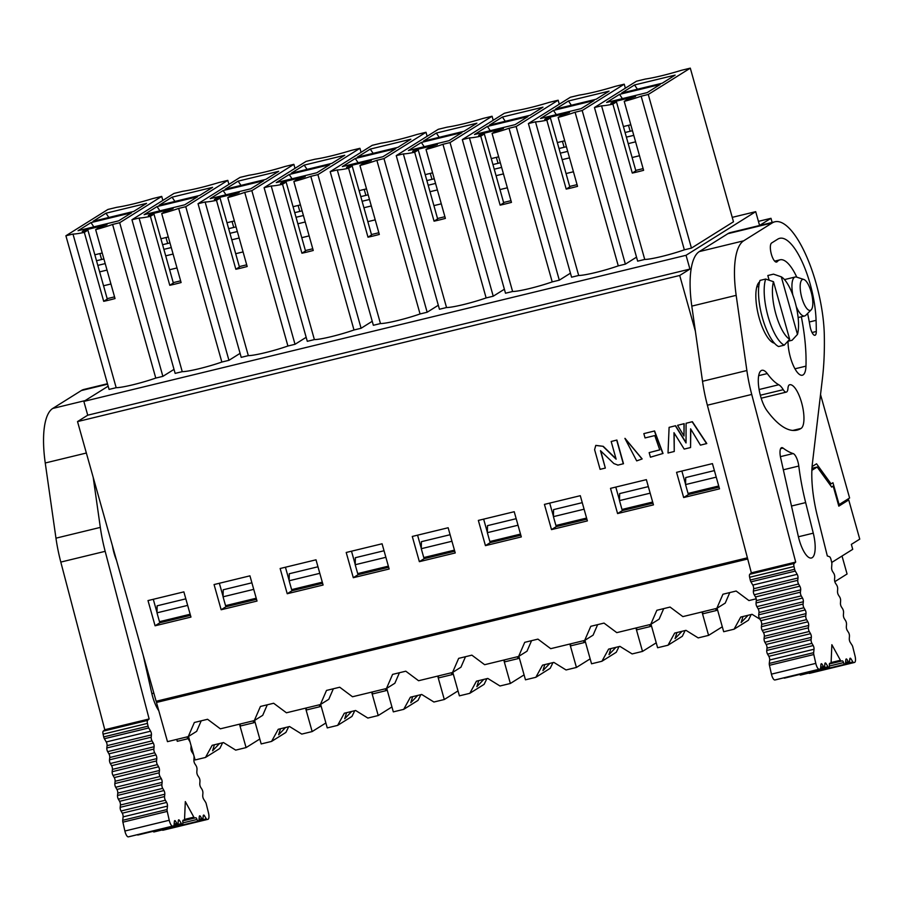 <?xml version="1.0" encoding="UTF-8"?>
<svg xmlns="http://www.w3.org/2000/svg" width="905" height="905" viewBox="0 0 905 905"><rect width="100%" height="100%" fill="white"/><g stroke="black" fill="none" stroke-linecap="round" stroke-linejoin="round"><path stroke-width="1.36" d="M594.461 107.525L637.652 261.16L644.745 259.441L601.565 105.806L594.461 107.525L636.498 81.201L645.469 79.029A35.996 3.699 -15.7 0 0 681.318 70.33L690.3 68.147L733.48 221.782L691.443 248.106L648.263 94.471L641.159 96.202L684.35 249.825L691.443 248.106M690.3 68.147L648.263 94.471M601.565 105.806A27.772 2.851 -15.7 0 0 612.9 104.132L616.475 101.892L610.818 103.261L612.923 101.948L635.57 96.45L627.81 99.143L624.224 101.383A27.772 2.851 -15.7 0 0 641.159 96.202M634.541 84.957L621.633 93.045L662.222 83.203L675.13 75.115L634.541 84.957L637.414 89.222M606.622 102.446L647.211 92.604L660.118 84.516L619.529 94.358L606.622 102.446M622.402 98.622L619.529 94.358M630.796 124.754L623.409 126.542M628.5 125.309L630.174 131.259M635.74 170.411L643.127 168.624M616.475 101.892L635.853 170.83L632.278 173.07A27.772 2.851 -15.7 0 0 643.602 170.321L624.224 101.383M612.9 104.132L632.278 173.07M613.126 102.695L612.923 101.948M644.745 259.441A27.772 2.851 -15.7 0 0 684.35 249.825M625.083 132.492L632.471 130.705M626.384 137.141L633.772 135.343M108.17 386.175L83.848 401.401L686.047 255.289L689.927 269.079L679.712 275.471L695.379 331.219L691.805 306.116A71.993 23.666 -103.6 0 1 699.293 251.59L727.903 233.671A78.158 25.702 -103.6 0 1 730.516 232.551L774.872 221.793A78.158 25.702 76.4 0 0 772.27 222.901L743.65 240.821A71.993 23.666 76.4 0 0 736.172 295.347L746.874 370.53A71.993 23.666 76.4 0 0 751.727 394.444L795.699 562.073L794.126 563.521A3.088 1.018 76.4 0 0 794.002 566.519L794.613 569.268A2.67 0.882 76.4 0 0 795.291 571.089L797.169 574.324A2.67 0.882 -103.6 0 1 798.006 578.001L797.746 580.32A2.67 0.882 76.4 0 0 798.572 584.008L799.839 586.191A2.67 0.882 -103.6 0 1 800.676 589.879L800.416 592.187A2.67 0.882 76.4 0 0 801.242 595.875L802.52 598.058A2.67 0.882 -103.6 0 1 803.346 601.746L803.086 604.065A2.67 0.882 76.4 0 0 803.912 607.753L805.19 609.936A2.67 0.882 -103.6 0 1 806.016 613.624L805.755 615.932A2.67 0.882 76.4 0 0 806.581 619.62L807.86 621.803A2.67 0.882 -103.6 0 1 808.685 625.491L808.425 627.81A2.67 0.882 76.4 0 0 809.262 631.486L810.529 633.681A2.67 0.882 -103.6 0 1 811.355 637.358L811.095 639.677A2.67 0.882 76.4 0 0 811.932 643.365L813.199 645.548A2.67 0.882 -103.6 0 1 814.025 649.236L813.652 652.663A2.67 0.882 76.4 0 0 813.799 654.53L815.79 663.376A6.165 2.025 76.4 0 0 819.263 669.202L820.179 669.021A2.67 0.882 76.4 0 0 820.19 669.021A2.67 0.882 76.4 0 0 820.609 668.139L820.926 664.609A2.67 0.882 -103.6 0 1 821.344 663.727A2.67 0.882 -103.6 0 1 822.147 664.372L823.426 666.476A2.67 0.882 76.4 0 0 824.24 667.121A2.67 0.882 76.4 0 0 824.647 666.238L824.862 663.851A2.67 0.882 -103.6 0 1 825.281 662.969A2.67 0.882 -103.6 0 1 826.084 663.614L827.985 666.725A2.67 0.882 76.4 0 0 828.776 667.37L829.025 667.324A2.67 0.882 76.4 0 0 829.037 667.324A2.67 0.882 76.4 0 0 829.41 665.288A2.67 0.882 -103.6 0 1 829.783 663.263A2.67 0.882 -103.6 0 1 829.795 663.263L830.688 663.105A2.67 0.882 76.4 0 0 830.7 663.105A2.67 0.882 76.4 0 0 831.129 662.064L831.865 644.711L840.417 660.277A2.67 0.882 76.4 0 0 841.288 661.069L842.284 660.876A2.67 0.882 -103.6 0 1 843.562 662.596A2.67 0.882 76.4 0 0 844.829 664.304L845.089 664.259A2.67 0.882 76.4 0 0 845.1 664.259A2.67 0.882 76.4 0 0 845.519 663.376L845.836 659.847A2.67 0.882 -103.6 0 1 846.243 658.964A2.67 0.882 -103.6 0 1 847.057 659.609L848.336 661.713A2.67 0.882 76.4 0 0 849.139 662.358A2.67 0.882 76.4 0 0 849.557 661.476L849.772 659.089A2.67 0.882 -103.6 0 1 850.191 658.207A2.67 0.882 -103.6 0 1 850.994 658.851L852.883 661.962A2.67 0.882 76.4 0 0 853.675 662.607L854.49 662.449A6.165 2.025 76.4 0 0 854.524 662.449A6.165 2.025 76.4 0 0 855.01 655.854L852.804 647.03A2.67 0.882 76.4 0 0 852.103 645.265L850.202 642.29A2.67 0.882 -103.6 0 1 849.286 638.613L849.456 636.158A2.67 0.882 76.4 0 0 848.539 632.482L847.261 630.468A2.67 0.882 -103.6 0 1 846.345 626.803L846.514 624.337A2.67 0.882 76.4 0 0 845.598 620.672L844.308 618.647A2.67 0.882 -103.6 0 1 843.403 614.981L843.562 612.515A2.67 0.882 76.4 0 0 842.657 608.85L841.367 606.825A2.67 0.882 -103.6 0 1 840.451 603.16L840.621 600.694A2.67 0.882 76.4 0 0 839.704 597.029L838.426 595.015A2.67 0.882 -103.6 0 1 837.51 591.338L837.679 588.884A2.67 0.882 76.4 0 0 836.763 585.207L835.473 583.193A2.67 0.882 -103.6 0 1 834.557 579.528L834.727 577.062A2.67 0.882 76.4 0 0 833.81 573.397L832.532 571.372A2.67 0.882 -103.6 0 1 831.616 567.707L831.865 564.064A2.67 0.882 76.4 0 0 831.65 562.152L830.971 559.414A3.088 1.018 76.4 0 0 829.5 556.733L827.317 555.953L817.362 515.997A67.875 22.32 -103.6 0 1 812.385 463.586L822.498 377.905A215.967 71.009 76.4 0 0 824.308 335.122A78.158 25.702 76.4 0 0 806.683 256.703A78.158 25.702 76.4 0 0 774.872 221.793M758.424 221.363L770.981 218.309L759.578 225.458L755.698 211.668L686.047 255.289M755.698 211.668L732.236 217.358M446.538 307.53L403.347 153.895L396.243 155.626L439.434 309.25L446.538 307.53A27.772 2.851 -15.7 0 0 486.132 297.926L493.236 296.207L504.379 289.227M512.603 291.501L469.423 137.865L462.319 139.596L505.499 293.22L512.603 291.501A27.772 2.851 -15.7 0 0 552.208 281.896L559.301 280.165L570.444 273.186M578.68 275.471L535.489 121.836L528.396 123.566L571.575 277.19L578.68 275.471A27.772 2.851 -15.7 0 0 618.273 265.866L625.378 264.136L636.52 257.156M438.303 305.257L427.16 312.236L420.056 313.956A27.772 2.851 164.3 0 1 380.462 323.56L373.358 325.291L330.178 171.656L372.204 145.332L381.186 143.148A35.996 3.699 -15.7 0 0 417.035 134.449L426.006 132.277L427.137 136.282M372.238 321.286L361.095 328.266L353.991 329.986A27.772 2.851 164.3 0 1 314.386 339.59L307.293 341.321L264.102 187.686L306.139 161.362L315.11 159.178A35.996 3.699 -15.7 0 0 350.959 150.49L359.941 148.307L361.061 152.311M306.161 337.316L295.019 344.296L287.914 346.015A27.772 2.851 164.3 0 1 248.321 355.631L241.216 357.351L198.037 203.716L240.063 177.391L249.045 175.219A35.996 3.699 -15.7 0 0 284.894 166.52L293.865 164.337L294.996 168.341M240.097 353.346L228.942 360.326L221.849 362.045A27.772 2.851 164.3 0 1 182.244 371.661L175.14 373.38L131.96 219.745L173.998 193.421L182.968 191.249A35.996 3.699 -15.7 0 0 218.818 182.55L227.8 180.367L228.92 184.371M174.02 369.376L162.877 376.356L155.773 378.075A27.772 2.851 164.3 0 1 116.179 387.691L109.075 389.41L65.895 235.775L107.921 209.451L116.903 207.279A35.996 3.699 -15.7 0 0 152.753 198.58L161.724 196.396L162.843 200.401M528.396 123.566L570.422 97.231L579.404 95.059A35.996 3.699 -15.7 0 0 615.253 86.36L624.224 84.188L625.355 88.181M624.224 84.188L582.187 110.512L625.378 264.136M582.187 110.512L575.094 112.231L618.273 265.866M535.489 121.836A27.772 2.851 -15.7 0 0 546.824 120.161L550.41 117.922L544.742 119.29L546.846 117.978L569.505 112.48L561.734 115.173L558.159 117.412A27.772 2.851 -15.7 0 0 575.094 112.231M609.065 91.145L568.476 100.987L555.568 109.075L596.146 99.233L609.065 91.145M553.464 110.399L540.557 118.476L581.134 108.634L594.053 100.546L553.464 110.399L556.337 114.652M568.476 100.987L571.349 105.252M564.72 140.784L557.333 142.571M562.424 141.338L564.098 147.289M569.675 186.441L577.051 184.654M550.41 117.922L569.788 186.86L566.202 189.1A27.772 2.851 -15.7 0 0 577.537 186.351L558.159 117.412M546.824 120.161L566.202 189.1M547.061 118.736L546.846 117.978M462.319 139.596L504.357 113.272L513.327 111.089A35.996 3.699 -15.7 0 0 549.177 102.389L558.147 100.217L559.279 104.222M558.147 100.217L516.122 126.542L559.301 280.165M516.122 126.542L509.017 128.261L552.208 281.896M509.017 128.261A27.772 2.851 164.3 0 1 492.082 133.442L511.461 202.381A27.772 2.851 164.3 0 1 500.137 205.13L480.759 136.191A27.772 2.851 164.3 0 1 469.423 137.865M480.759 136.191L484.333 133.951L478.677 135.32L480.77 134.008L503.429 128.51L495.669 131.202L492.082 133.442M502.399 117.028L489.492 125.105L530.081 115.263L542.989 107.175L502.399 117.028L505.273 121.281M474.48 134.506L515.069 124.664L527.977 116.575L487.388 126.429L474.48 134.506M490.261 130.682L487.388 126.429M498.655 156.814L491.268 158.601M496.359 157.368L498.033 163.319M503.599 202.482L510.986 200.684M484.333 133.951L503.712 202.89L500.137 205.13M480.985 134.766L480.77 134.008M396.243 155.626L438.28 129.302L447.251 127.119A35.996 3.699 -15.7 0 0 483.1 118.419L492.082 116.247L493.202 120.252M492.082 116.247L450.045 142.571L493.236 296.207M450.045 142.571L442.952 144.291L486.132 297.926M442.952 144.291A27.772 2.851 164.3 0 1 426.017 149.472L445.384 218.41A27.772 2.851 164.3 0 1 434.061 221.159L414.682 152.221A27.772 2.851 164.3 0 1 403.347 153.895M414.682 152.221L418.268 149.981L412.601 151.361L414.705 150.038L437.353 144.54L429.592 147.232L426.017 149.472M436.334 133.058L423.416 141.135L464.005 131.293L476.912 123.204L436.334 133.058L439.197 137.311M408.404 150.547L448.993 140.694L461.901 132.605L421.323 142.458L408.404 150.547M424.196 146.712L421.323 142.458M432.579 172.844L425.192 174.631M430.282 173.398L431.957 179.348M437.522 218.512L444.909 216.714M418.268 149.981L437.647 218.92L434.061 221.159M414.92 150.796L414.705 150.038M559.007 148.522L566.394 146.734M560.319 153.171L567.707 151.373M492.942 164.552L500.329 162.764M494.243 169.201L501.63 167.402M426.866 180.581L434.253 178.794M428.178 185.231L435.554 183.432M747.394 557.819L156.135 701.273L77.525 421.583L87.728 415.191L83.848 401.401M87.728 415.191L689.927 269.079M426.006 132.277L383.98 158.601L427.16 312.236M383.98 158.601L376.876 160.321L420.056 313.956M376.876 160.321A27.772 2.851 164.3 0 1 359.941 165.502L379.319 234.44A27.772 2.851 164.3 0 1 367.996 237.189L348.617 168.251A27.772 2.851 164.3 0 1 337.282 169.936L380.462 323.56M337.282 169.936L330.178 171.656M359.941 148.307L317.904 174.631L361.095 328.266M317.904 174.631L310.8 176.351L353.991 329.986M310.8 176.351A27.772 2.851 164.3 0 1 293.865 181.543L313.243 250.47A27.772 2.851 164.3 0 1 301.919 253.219L282.541 184.292A27.772 2.851 164.3 0 1 271.206 185.966L314.386 339.59M271.206 185.966L264.102 187.686M293.865 164.337L251.839 190.661L295.019 344.296M251.839 190.661L244.735 192.392L287.914 346.015M244.735 192.392A27.772 2.851 164.3 0 1 227.8 197.573L247.178 266.511A27.772 2.851 164.3 0 1 235.843 269.26L216.476 200.322A27.772 2.851 164.3 0 1 205.13 201.996L248.321 355.631M205.13 201.996L198.037 203.716M182.244 371.661L139.065 218.026L131.96 219.745M227.8 180.367L185.763 206.691L228.942 360.326M185.763 206.691L178.658 208.422L221.849 362.045M178.658 208.422A27.772 2.851 164.3 0 1 161.724 213.603L181.102 282.541A27.772 2.851 164.3 0 1 169.778 285.29L150.4 216.352A27.772 2.851 164.3 0 1 139.065 218.026M116.179 387.691L72.988 234.056L65.895 235.775M161.724 196.396L119.686 222.721L162.877 376.356M119.686 222.721L112.593 224.451L155.773 378.075M112.593 224.451A27.772 2.851 164.3 0 1 95.659 229.632L115.037 298.571A27.772 2.851 164.3 0 1 103.702 301.32L84.323 232.381A27.772 2.851 164.3 0 1 72.988 234.056M77.525 421.583L679.712 275.471M642.154 458.926L625.004 438.348M684.157 423.664L677.574 425.327L684.157 423.664L683.999 436.006L677.574 425.327M675.571 425.735L669.1 427.364L675.571 425.735L686.035 442.568M692.359 421.696L686.092 423.269L692.359 421.696L706.794 443.529L700.436 445.147L690.606 428.834L690.56 447.545L690.787 429.14M690.56 447.545L684.191 449.084L673.987 432.692L674.248 451.493L674.18 432.997M654.587 430.961L643.84 433.619L654.587 430.961L663.014 453.462L650.435 457.206L649.157 452.624L659.836 449.819M616.882 440.045L611.18 441.493L616.882 440.045L623.488 463.711L617.798 465.147M617.764 465.023L613.884 463.575L600.467 450.679L605.332 468.077L600.762 450.95M616.022 458.778L603.239 446.323L595.852 445.396M478.349 520.42L485.442 545.636L521.303 536.925L514.221 511.721L478.349 520.42M610.502 488.361L617.583 513.565L653.455 504.866L646.362 479.65L610.502 488.361M676.567 472.331L683.66 497.535L719.52 488.836L712.439 463.62L676.567 472.331M544.425 504.39L551.507 529.606L587.379 520.895L580.297 495.691L544.425 504.39M419.366 561.666L412.284 536.45L448.145 527.751L455.238 552.955L419.366 561.666L424.173 558.657L423.857 557.548M353.301 577.695L346.208 552.48L382.08 543.781L389.161 568.996L353.301 577.695L358.097 574.686L357.792 573.578M155.083 625.785L148.001 600.581L183.862 591.87L190.955 617.086L155.083 625.785L159.891 622.776L159.574 621.667M287.224 593.725L280.143 568.51L316.003 559.81L323.096 585.026L287.224 593.725L292.032 590.716L291.715 589.608M221.159 609.755L214.066 584.551L249.938 575.84L257.02 601.056L221.159 609.755L225.956 606.746L225.65 605.637M683.66 497.535L688.456 494.526L688.151 493.417M685.571 484.254L681.861 471.041M719.034 487.105L688.456 494.526M718.728 485.996L688.049 493.44L685.56 484.582L685.707 477.557L714.396 470.589M617.583 513.565L622.391 510.556L622.074 509.447M619.495 500.284L615.785 487.071M652.969 503.146L622.391 510.556M652.652 502.037L621.984 509.47L619.495 500.612L619.631 493.587L648.319 486.619M551.507 529.606L556.315 526.597L555.998 525.488M553.43 516.314L549.708 503.101M586.893 519.176L556.315 526.597M586.587 518.067L555.908 525.5L553.419 516.642L553.566 509.617L582.254 502.66M485.442 545.636L490.239 542.627L489.933 541.518M487.354 532.344L483.643 519.142M520.827 535.206L490.239 542.627M520.511 534.097L489.843 541.541L487.354 532.672L487.49 525.647L516.178 518.689M685.56 484.582L716.24 477.139M619.495 500.612L650.163 493.168M553.419 516.642L584.087 509.198M487.354 532.672L518.022 525.228M616.701 440.158L623.307 463.824M605.332 468.077L600.094 469.333L594.596 449.649L595.762 445.452L603.239 446.323M603.058 446.437L616.124 459.174L611.18 441.493M649.157 452.624L659.745 449.876L654.801 435.577L645.05 437.93L643.84 433.619M654.406 431.074L662.833 453.575M675.39 425.848L686.035 442.964L686.092 423.269M692.178 421.809L706.613 443.642M674.248 451.493L668.014 453.009L669.1 427.364M683.976 423.778L683.999 436.006M636.69 460.883L624.914 438.405L642.064 458.982L636.69 460.883M708.672 567.209A10.283 3.382 -103.6 0 1 708.208 567.661L740.301 559.878A10.283 3.382 76.4 0 0 740.765 559.426M740.301 559.878L741.184 559.324M729.781 592.583L725.222 603.103L716.805 608.364L682.856 616.61L670.073 607.063L656.86 610.275L650.74 624.393L659.145 619.133L663.704 608.613M715.697 608.635L716.228 610.547L717.507 609.744M831.356 486.619L833.211 486.166L838.822 506.144L848.732 499.933L859.75 539.131L851.345 544.391L852.725 549.324L831.729 562.469M811.864 470.329L817.158 467.014L811.966 468.27M756.161 598.816L748.933 600.569L736.15 591.033L722.937 594.234L716.805 608.364M833.211 486.166L831.706 487.105L817.158 467.014M702.484 611.848L703.015 613.748L716.228 610.547M751.195 614.529L748.39 620.23L734.068 629.201L740.742 617.063L752.066 614.314L759.951 619.19M734.068 629.201L723.683 631.713L717.077 608.205M748.062 615.287L741.138 622.55L742.994 616.509M701.997 611.961L708.581 635.378L722.303 626.792M685.119 630.559L682.325 636.26L667.992 645.231L674.666 633.093L685.99 630.344L698.196 637.901L708.581 635.378M667.992 645.231L657.618 647.742L651 624.235M681.997 631.317L675.073 638.579L676.917 632.538M642.607 583.239A10.283 3.382 -103.6 0 1 642.143 583.691L674.236 575.908A10.283 3.382 76.4 0 0 674.689 575.456M674.236 575.908L675.119 575.354M649.62 624.665L650.163 626.577L651.442 625.774M650.74 624.393L616.791 632.64L604.008 623.092L590.795 626.305L584.664 640.435L593.08 635.163L597.639 624.642M636.407 627.878L636.95 629.778L650.163 626.577M635.932 627.991L642.516 651.408L656.227 642.822M619.043 646.589L616.248 652.29L601.927 661.261L608.601 649.123L619.925 646.374L632.131 653.93L642.516 651.408M601.927 661.261L591.542 663.784L584.935 640.265M615.92 647.347L608.997 654.609L610.852 648.58M576.53 599.268A10.283 3.382 -103.6 0 1 576.066 599.721L608.16 591.938A10.283 3.382 76.4 0 0 608.624 591.485M608.16 591.938L609.042 591.384M583.555 640.695L584.087 642.607L585.365 641.803M584.664 640.435L550.715 648.67L537.932 639.122L524.719 642.335L518.599 656.464L527.004 651.193L531.563 640.672M570.342 643.908L570.874 645.808L584.087 642.607M569.856 644.021L576.44 667.449L590.162 658.851M552.978 662.618L550.183 668.32L535.851 677.291L542.525 665.152L553.849 662.403L566.055 669.96L576.44 667.449M535.851 677.291L525.466 679.813L518.859 656.295M549.855 663.376L542.932 670.639L544.776 664.609M510.454 615.309A10.283 3.382 -103.6 0 1 510.001 615.751L542.084 607.968A10.283 3.382 76.4 0 0 542.548 607.515M542.084 607.968L542.977 607.413M517.479 656.736L518.022 658.636L519.289 657.833M518.599 656.464L484.639 664.7L471.867 655.152L458.654 658.365L452.523 672.494L460.928 667.223L465.498 656.702M504.266 659.937L504.798 661.838L518.022 658.636M812.079 466.595L816.548 463.801L831.084 483.881L829.625 484.243M838.426 504.741L839.093 504.583L832.951 482.716L831.084 483.881M834.829 581.666L847.069 573.996L842.023 556.021M839.093 504.583L849.603 497.999L820.53 394.58M772.146 222.449L770.981 218.309M348.617 168.251L352.192 166.011L346.536 167.391L348.629 166.068L371.288 160.57L363.516 163.262L359.941 165.502M357.351 157.176L370.258 149.087L410.847 139.234L397.94 147.323L357.351 157.176M382.928 156.723L342.339 166.577L355.246 158.488L395.836 148.635L382.928 156.723M352.192 166.011L371.57 234.949L367.996 237.189M378.844 232.743L371.457 234.542M282.541 184.292L286.127 182.041L280.459 183.421L282.564 182.097L305.211 176.611L297.451 179.292L293.865 181.543M291.274 173.206L304.193 165.117L344.771 155.264L331.864 163.353L291.274 173.206M316.852 172.753L276.263 182.606L289.181 174.518L329.759 164.676L316.852 172.753M286.127 182.041L305.505 250.979L301.919 253.219M312.768 248.785L305.381 250.572M216.476 200.322L220.051 198.071L214.383 199.451L216.487 198.138L239.146 192.641L231.375 195.322L227.8 197.573M225.209 189.236L238.117 181.147L278.706 171.305L265.799 179.382L225.209 189.236M250.787 188.783L210.198 198.636L223.105 190.548L263.694 180.706L250.787 188.783M220.051 198.071L239.429 267.009L235.843 269.26M246.703 264.814L239.316 266.602M150.4 216.352L153.974 214.112L148.318 215.481L150.422 214.168L173.07 208.67L165.31 211.363L161.724 213.603M159.133 205.265L172.041 197.177L212.63 187.335L199.722 195.412L159.133 205.265M184.711 204.824L144.121 214.666L157.029 206.578L197.618 196.736L184.711 204.824M153.974 214.112L173.353 283.039L169.778 285.29M180.627 280.844L173.24 282.632M84.323 232.381L87.909 230.142L82.242 231.51L84.346 230.198L107.005 224.7L99.233 227.393L95.659 229.632M93.068 221.295L105.976 213.207L146.565 203.365L133.646 211.453L93.068 221.295M118.634 220.854L78.056 230.696L90.964 222.607L131.553 212.766L118.634 220.854M87.909 230.142L107.288 299.08L103.702 301.32M114.55 296.874L107.175 298.661M421.289 548.373L417.567 535.172M454.751 551.236L424.173 558.657M355.213 564.403L351.502 551.202M388.675 567.265L358.097 574.686M156.995 612.504L153.284 599.291M190.469 615.355L159.891 622.776M289.136 580.444L285.426 567.231M322.61 583.295L292.032 590.716M223.071 596.474L219.361 583.261M256.534 599.325L225.956 606.746M222.619 742.779L219.825 748.48L205.492 757.451L195.118 759.962L188.5 736.455M205.492 757.451L212.166 745.313L223.49 742.564L235.696 750.121L246.081 747.598L239.497 724.181M246.081 747.598L259.803 739.012M288.684 726.738L285.889 732.439L271.568 741.421L261.183 743.933L254.577 720.425M271.568 741.421L278.242 729.283L289.566 726.534L301.772 734.091L312.157 731.568L305.573 708.151M312.157 731.568L325.868 722.982M354.76 710.708L351.966 716.409L337.644 725.38L327.259 727.903L320.642 704.384M337.644 725.38L344.307 713.242L355.631 710.493L367.849 718.061L378.222 715.538L371.638 692.121M378.222 715.538L391.944 706.941M420.836 694.678L418.031 700.38L403.709 709.35L393.324 711.873L386.718 688.354M403.709 709.35L410.384 697.212L421.707 694.463L433.914 702.02L444.298 699.508L437.715 676.08M444.298 699.508L458.009 690.911M486.901 678.648L484.107 684.35L469.786 693.321L459.401 695.843L452.794 672.325M469.786 693.321L476.449 681.182L487.784 678.433L499.99 685.99L510.363 683.479L503.791 660.05M510.363 683.479L524.086 674.881M444.389 631.339A10.283 3.382 -103.6 0 1 443.925 631.792L476.019 623.998A10.283 3.382 76.4 0 0 476.483 623.545M476.019 623.998L476.901 623.443M378.313 647.369A10.283 3.382 -103.6 0 1 377.849 647.822L409.942 640.027A10.283 3.382 76.4 0 0 410.406 639.575M409.942 640.027L410.836 639.473M399.422 672.732L394.863 683.252L386.458 688.524L352.498 696.76L339.726 687.223L326.501 690.425L320.381 704.554L286.433 712.789L273.649 703.253L260.436 706.454L254.305 720.584L220.356 728.819L207.573 719.283L194.36 722.484L188.24 736.613L196.645 731.353L201.204 720.833M180.106 695.459A10.283 3.382 -103.6 0 1 179.643 695.911L211.736 688.128A10.283 3.382 76.4 0 0 212.189 687.676M211.736 688.128L212.618 687.574M246.171 679.429A10.283 3.382 -103.6 0 1 245.708 679.881L277.801 672.098A10.283 3.382 76.4 0 0 278.265 671.646M277.801 672.098L278.683 671.544M267.28 704.791L262.722 715.323L254.305 720.584M312.248 663.399A10.283 3.382 -103.6 0 1 311.784 663.851L343.877 656.068A10.283 3.382 76.4 0 0 344.341 655.616M343.877 656.068L344.76 655.514M333.357 688.762L328.786 699.293L320.381 704.554M348.844 166.825L348.629 166.068M359.127 190.661L366.514 188.874M373.132 153.341L370.258 149.087M358.12 162.742L355.246 158.488M282.779 182.855L282.564 182.097M293.05 206.702L300.437 204.903M307.055 169.371L304.193 165.117M292.044 178.771L289.181 174.518M216.702 198.885L216.487 198.138M226.985 222.732L234.361 220.933M240.99 185.401L238.117 181.147M225.978 194.801L223.105 190.548M150.626 214.915L150.422 214.168M160.909 238.762L168.296 236.963M174.914 201.43L172.041 197.177M159.902 210.842L157.029 206.578M84.561 230.956L84.346 230.198M94.833 254.791L102.22 253.004M108.849 217.472L105.976 213.207M93.837 226.872L90.964 222.607M454.434 550.127L423.766 557.571L421.278 548.702L421.413 541.676L450.113 534.719M388.369 566.157L357.701 573.6L355.201 564.731L355.348 557.706L384.037 550.749M190.152 614.246L159.484 621.69L156.995 612.832L157.131 605.807L185.819 598.839M322.293 582.187L291.625 589.63L289.136 580.761L289.272 573.736L317.96 566.779M256.228 598.216L225.549 605.66L223.06 596.802L223.207 589.777L251.895 582.809M219.496 743.537L212.573 750.799L214.417 744.758M285.561 727.496L278.638 734.769L280.493 728.729M351.638 711.466L344.715 718.74L346.57 712.699M417.703 695.436L410.791 702.71L412.635 696.669M483.779 679.406L476.856 686.669L478.711 680.639M159.755 700.391L156.463 702.461L747.711 558.996M452.523 672.494L418.574 680.73L405.791 671.193L392.578 674.395L386.458 688.524M451.414 672.766L451.946 674.666L453.224 673.863M451.946 674.666L438.733 677.879L438.201 675.967M385.338 688.796L385.869 690.696L387.148 689.904M253.196 720.855L253.728 722.767L240.515 725.968L239.983 724.068M188.24 736.613L167.482 741.648L156.463 702.461M187.12 736.885L187.663 738.797L188.941 737.994M319.273 704.825L319.804 706.726L306.591 709.939L306.048 708.027M253.728 722.767L255.006 721.964M385.869 690.696L372.656 693.909L372.125 691.997M319.804 706.726L321.083 705.934M187.663 738.797L177.278 741.308L176.747 739.408M848.732 499.933L845.112 500.816M365.88 195.378L364.217 189.428M299.815 211.408L298.141 205.458M233.739 227.449L232.065 221.499M167.674 243.479L166 237.529M101.598 259.509L99.923 253.558M421.278 548.702L451.946 541.258M355.201 564.731L385.881 557.299M156.995 612.832L187.663 605.388M289.136 580.761L319.804 573.329M223.06 596.802L253.728 589.359M360.801 196.611L368.177 194.824M362.102 201.261L369.489 199.473M294.725 212.652L302.112 210.854M296.026 217.291L303.413 215.503M228.648 228.682L236.035 226.884M229.961 233.32L237.348 231.533M162.583 244.712L169.97 242.913M163.884 249.35L171.271 247.563M96.507 260.742L103.894 258.954M97.819 265.391L105.206 263.593M93.192 477.331L100.319 527.4A71.993 23.666 76.4 0 0 105.172 551.326L149.144 718.955L147.572 720.403A3.088 1.018 76.4 0 0 147.447 723.4L148.058 726.138A2.67 0.882 76.4 0 0 148.737 727.959L150.615 731.195A2.67 0.882 -103.6 0 1 151.44 734.883L151.192 737.202A2.67 0.882 76.4 0 0 152.017 740.878L153.284 743.073A2.67 0.882 -103.6 0 1 154.11 746.749L153.861 749.068A2.67 0.882 76.4 0 0 154.687 752.756L155.954 754.94A2.67 0.882 -103.6 0 1 156.791 758.628L156.531 760.935A2.67 0.882 76.4 0 0 157.357 764.623L158.624 766.807A2.67 0.882 -103.6 0 1 159.461 770.494L159.201 772.813A2.67 0.882 76.4 0 0 160.027 776.501L161.305 778.685A2.67 0.882 -103.6 0 1 162.131 782.373L161.871 784.68A2.67 0.882 76.4 0 0 162.696 788.368L163.975 790.551A2.67 0.882 -103.6 0 1 164.801 794.239L164.54 796.558A2.67 0.882 76.4 0 0 165.366 800.235L166.644 802.43A2.67 0.882 -103.6 0 1 167.47 806.106L167.086 809.534A2.67 0.882 76.4 0 0 167.244 811.4L169.235 820.258A6.165 2.025 76.4 0 0 172.708 826.084L173.624 825.903A2.67 0.882 76.4 0 0 173.636 825.892L129.279 836.661A2.67 0.882 -103.6 0 1 129.279 836.661A2.67 0.882 -103.6 0 1 129.257 836.661L128.352 836.854A6.165 2.025 -103.6 0 1 124.879 831.016L122.888 822.17A2.67 0.882 -103.6 0 1 122.729 820.303L123.114 816.876A2.67 0.882 76.4 0 0 122.277 813.188L121.01 811.004A2.67 0.882 -103.6 0 1 120.184 807.317L120.433 805.009A2.67 0.882 76.4 0 0 119.607 801.321L118.34 799.138A2.67 0.882 -103.6 0 1 117.514 795.45L117.763 793.131A2.67 0.882 76.4 0 0 116.937 789.443L115.67 787.26A2.67 0.882 -103.6 0 1 114.833 783.572L115.093 781.264A2.67 0.882 76.4 0 0 114.268 777.576L113.001 775.393A2.67 0.882 -103.6 0 1 112.163 771.705L112.424 769.386A2.67 0.882 76.4 0 0 111.598 765.709L110.32 763.515A2.67 0.882 -103.6 0 1 109.494 759.838L109.754 757.519A2.67 0.882 76.4 0 0 108.928 753.831L107.65 751.648A2.67 0.882 -103.6 0 1 106.824 747.96L107.084 745.641A2.67 0.882 76.4 0 0 106.258 741.964L104.369 738.729A2.67 0.882 -103.6 0 1 103.702 736.908L103.08 734.159A3.088 1.018 -103.6 0 1 103.204 731.161L104.788 729.713L60.805 562.084A71.993 23.666 -103.6 0 1 55.963 538.17L45.25 462.987A71.993 23.666 -103.6 0 1 52.728 408.46L81.348 390.541A78.158 25.702 -103.6 0 1 83.961 389.433L107.48 383.731M775.845 679.779A2.67 0.882 -103.6 0 1 775.834 679.779L774.906 679.972A6.165 2.025 -103.6 0 1 771.433 674.146L769.442 665.288A2.67 0.882 -103.6 0 1 769.284 663.422L769.669 659.994A2.67 0.882 76.4 0 0 768.843 656.317L767.564 654.123A2.67 0.882 -103.6 0 1 766.739 650.446L766.999 648.127A2.67 0.882 76.4 0 0 766.162 644.439L764.895 642.256A2.67 0.882 -103.6 0 1 764.069 638.568L764.329 636.26A2.67 0.882 76.4 0 0 763.492 632.572L762.225 630.389A2.67 0.882 -103.6 0 1 761.399 626.701L761.648 624.382A2.67 0.882 76.4 0 0 760.822 620.694L759.555 618.511A2.67 0.882 -103.6 0 1 758.718 614.823L758.978 612.515A2.67 0.882 76.4 0 0 758.152 608.827L756.885 606.644A2.67 0.882 -103.6 0 1 756.048 602.956L756.308 600.637A2.67 0.882 76.4 0 0 755.483 596.949L754.216 594.766A2.67 0.882 -103.6 0 1 753.379 591.089L753.639 588.77A2.67 0.882 76.4 0 0 752.813 585.083L750.924 581.847A2.67 0.882 -103.6 0 1 750.256 580.026L749.634 577.277A3.088 1.018 -103.6 0 1 749.77 574.29L751.342 572.842L707.371 405.214A71.993 23.666 -103.6 0 1 702.518 381.288L695.379 331.219M163.635 830.077A6.165 2.025 -103.6 0 1 163.601 830.089A6.165 2.025 -103.6 0 1 163.567 830.1L162.753 830.247A2.67 0.882 -103.6 0 1 162.21 829.953M173.636 825.892A2.67 0.882 76.4 0 0 174.054 825.021L174.371 821.48A2.67 0.882 -103.6 0 1 174.789 820.609A2.67 0.882 -103.6 0 1 175.593 821.254L176.871 823.358A2.67 0.882 76.4 0 0 177.674 823.991A2.67 0.882 76.4 0 0 178.093 823.12L178.308 820.722A2.67 0.882 -103.6 0 1 178.726 819.851A2.67 0.882 -103.6 0 1 179.529 820.496L181.419 823.607A2.67 0.882 76.4 0 0 182.21 824.251L182.471 824.206A2.67 0.882 76.4 0 0 182.482 824.195A2.67 0.882 76.4 0 0 182.855 822.17A2.67 0.882 -103.6 0 1 183.217 820.134A2.67 0.882 -103.6 0 1 183.24 820.134L184.134 819.987A2.67 0.882 76.4 0 0 184.145 819.987A2.67 0.882 76.4 0 0 184.575 818.935L185.31 801.581L193.851 817.158A2.67 0.882 76.4 0 0 194.733 817.95L195.729 817.758A2.67 0.882 -103.6 0 1 197.007 819.466A2.67 0.882 76.4 0 0 198.274 821.186L154.178 831.899A2.67 0.882 -103.6 0 1 154.178 831.899A2.67 0.882 -103.6 0 1 154.167 831.899L153.918 831.944A2.67 0.882 -103.6 0 1 153.137 831.322M182.482 824.195L138.114 834.964A2.67 0.882 -103.6 0 1 138.114 834.964A2.67 0.882 -103.6 0 1 138.103 834.964L137.854 835.01A2.67 0.882 -103.6 0 1 137.311 834.715M154.167 831.899L198.523 821.14A2.67 0.882 76.4 0 0 198.546 821.129A2.67 0.882 76.4 0 0 198.953 820.258L199.27 816.717A2.67 0.882 -103.6 0 1 199.688 815.846A2.67 0.882 -103.6 0 1 200.491 816.491L201.781 818.595A2.67 0.882 76.4 0 0 202.584 819.229A2.67 0.882 76.4 0 0 203.003 818.358L203.206 815.971A2.67 0.882 -103.6 0 1 203.625 815.088A2.67 0.882 -103.6 0 1 204.44 815.733L206.329 818.844A2.67 0.882 76.4 0 0 207.121 819.489L207.935 819.33A6.165 2.025 76.4 0 0 207.958 819.319A6.165 2.025 76.4 0 0 208.455 812.735L206.25 803.9A2.67 0.882 76.4 0 0 205.548 802.147L203.648 799.16A2.67 0.882 -103.6 0 1 202.731 795.495L202.901 793.029A2.67 0.882 76.4 0 0 201.985 789.364L200.706 787.339A2.67 0.882 -103.6 0 1 199.79 783.673L199.96 781.219A2.67 0.882 76.4 0 0 199.043 777.542L197.754 775.528A2.67 0.882 -103.6 0 1 196.838 771.852L197.007 769.397A2.67 0.882 76.4 0 0 196.091 765.721L194.813 763.707A2.67 0.882 -103.6 0 1 193.896 760.042L194.066 757.576A2.67 0.882 76.4 0 0 193.15 753.91L191.86 751.885A2.67 0.882 -103.6 0 1 190.944 748.22L191.113 745.754M189.993 741.761L188.919 740.064A2.67 0.882 -103.6 0 1 188.24 738.423M158.782 710.708A23.259 7.647 -103.6 0 1 151.689 692.936L143.273 655.514M116.496 560.24A22.625 7.444 -103.6 0 1 112.458 545.873M810.19 673.207A6.165 2.025 -103.6 0 1 810.156 673.207A6.165 2.025 -103.6 0 1 810.122 673.218L809.308 673.377A2.67 0.882 -103.6 0 1 808.765 673.071M800.721 675.028L845.089 664.259L800.733 675.017A2.67 0.882 -103.6 0 1 800.733 675.017A2.67 0.882 -103.6 0 1 800.721 675.028L800.473 675.073A2.67 0.882 -103.6 0 1 799.692 674.44M784.658 678.094L829.025 667.324L784.669 678.083A2.67 0.882 -103.6 0 1 784.669 678.083A2.67 0.882 -103.6 0 1 784.658 678.094L784.409 678.139A2.67 0.882 -103.6 0 1 783.866 677.834M820.19 669.021L775.834 679.779A2.67 0.882 -103.6 0 1 775.823 679.791L820.179 669.021M774.454 343.187A31.879 10.487 76.4 0 1 772.372 342.339A31.879 10.487 -103.6 0 1 759.182 318.006A31.879 10.487 -103.6 0 1 756.795 286.908A31.879 10.487 -103.6 0 1 759.578 281.874M796.796 277.168A43.191 14.197 76.4 0 0 780.076 259.814A43.191 14.197 76.4 0 0 777.237 261.636A9.876 3.247 -103.6 0 1 776.592 262.054A9.876 3.247 -103.6 0 1 771.241 253.751A9.876 3.247 -103.6 0 1 771.603 243.004L777.78 239.135A57.592 18.937 -103.6 0 1 779.703 238.32A57.592 18.937 -103.6 0 1 802.826 263.344A57.592 18.937 -103.6 0 1 816.084 320.347A195.616 64.312 -103.6 0 1 816.299 331.49A8.224 2.704 -103.6 0 1 814.975 335.291A8.224 2.704 -103.6 0 1 810.066 326.286A115.342 37.92 76.4 0 0 807.611 313.458M813.278 533.169A23.259 7.647 -103.6 0 1 811.434 558A23.259 7.647 -103.6 0 1 798.244 536.054L780.676 457.941A10.294 3.382 -103.6 0 1 781.66 447.658A10.294 3.382 -103.6 0 1 783.051 448.077A146.169 48.056 76.4 0 0 793.142 453.563A10.294 3.382 -103.6 0 1 798.787 466.041A107.186 35.238 76.4 0 0 805.654 502.592L813.278 533.169L798.414 536.778M766.976 410.632A22.625 7.444 -103.6 0 1 758.684 386.74A22.625 7.444 -103.6 0 1 761.931 370.292A22.625 7.444 -103.6 0 1 767.282 373.573A76.099 25.023 76.4 0 0 778.764 384.749A22.625 7.444 -103.6 0 1 783.244 389.682A10.283 3.382 76.4 0 0 786.321 392.103A10.283 3.382 76.4 0 0 787.95 388.449A10.283 3.382 -103.6 0 1 789.511 384.806A22.625 7.444 -103.6 0 1 789.646 384.761A22.625 7.444 -103.6 0 1 801.921 403.834A22.625 7.444 -103.6 0 1 801.061 428.427A121.338 39.888 -103.6 0 1 797.101 430.101A121.338 39.888 -103.6 0 1 766.976 410.632M801.344 316.773A94.618 31.109 -103.6 0 1 805.97 366.14A22.625 7.444 -103.6 0 1 802.339 375.224A22.625 7.444 -103.6 0 1 792.893 364.534A22.625 7.444 -103.6 0 1 788.029 341.253M784.499 279.611A20.057 6.595 -103.6 0 1 784.782 279.521L795.156 277.009A20.057 6.595 -103.6 0 1 796.524 277.088L803.821 279.464A15.939 5.238 76.4 0 0 801.841 297.802A15.939 5.238 76.4 0 0 811.197 309.827A15.939 5.238 76.4 0 0 811.593 293.65A15.939 5.238 76.4 0 0 803.821 279.464M792.837 295.075A20.057 6.595 -103.6 0 1 795.156 277.009M811.197 309.827L805.801 315.279A20.057 6.595 -103.6 0 1 804.613 315.981A20.057 6.595 -103.6 0 1 796.23 306.501M758.786 286.421L756.795 286.908M772.372 342.339L773.504 342.056M784.262 345.167L778.594 346.536A37.026 12.172 -103.6 0 1 762.406 317.802A37.026 12.172 -103.6 0 1 760.008 280.414L765.675 279.034A37.026 12.172 -103.6 0 0 768.062 316.422A37.026 12.172 -103.6 0 0 784.262 345.167L789.669 339.296L773.481 281.704A32.908 10.815 76.4 0 0 775.868 314.069A32.908 10.815 76.4 0 0 789.669 339.296M773.481 281.704L765.675 279.034M769.137 280.211L767.825 275.527L773.481 274.147L781.287 276.817L797.475 334.409L792.067 340.269L787.836 341.298M758.119 283.593L759.25 283.31M797.475 334.409A32.908 10.815 76.4 0 0 795.088 302.032A32.908 10.815 76.4 0 0 781.287 276.817M149.144 718.955L104.788 729.713M758.673 375.654L767.282 373.573M795.699 562.073L751.342 572.842M628.217 143.624L635.593 141.836M632.12 157.527L639.507 155.728M562.141 159.653L569.528 157.866M566.044 173.556L573.431 171.758M496.064 175.683L503.452 173.896M499.979 189.586L507.366 187.788M429.999 191.713L437.387 189.926M433.902 205.616L441.289 203.829M363.923 207.743L371.31 205.955M367.837 221.646L375.213 219.858M297.858 223.784L305.234 221.985M301.761 237.676L309.148 235.888M231.782 239.814L239.169 238.015M235.685 253.705L243.072 251.918M165.706 255.844L173.093 254.045M169.62 269.747L177.007 267.948M99.641 271.873L107.028 270.086M103.543 285.776L110.93 283.978M81.348 390.541L107.605 384.173M52.728 408.46L85.127 400.61M45.25 462.987L86.36 453.02M55.963 538.17L100.319 527.4M702.518 381.288L746.874 370.53M691.805 306.116L736.172 295.347M699.293 251.59L743.65 240.821M727.903 233.671L772.27 222.901M60.805 562.084L105.172 551.326M707.371 405.214L751.727 394.444M153.861 693.162L151.859 693.649M791.49 506.031L805.654 502.592M207.958 819.319L163.601 830.089L207.935 819.33M162.753 830.247L207.121 819.489M198.896 820.643L206.329 818.844M203.206 816.027L204.44 815.733M199.043 819.251L201.781 818.595M199.27 816.785L200.491 816.491M153.918 831.944L198.274 821.186M182.912 822.894L197.007 819.466M182.821 820.892L195.729 817.758M182.833 820.835L194.733 817.95M184.518 819.421L193.851 817.158M138.103 834.964L182.471 824.206M137.854 835.01L182.21 824.251M173.986 825.405L181.419 823.607M178.308 820.79L179.529 820.496M174.145 824.014L176.871 823.358M174.36 821.548L175.593 821.254M129.257 836.661L173.624 825.903M128.352 836.854L172.708 826.084M124.879 831.016L169.235 820.258M122.888 822.17L167.244 811.4M122.729 820.303L167.086 809.534M123.114 816.876L167.47 806.106M122.277 813.188L166.644 802.43M121.01 811.004L165.366 800.235M120.184 807.317L164.54 796.558M120.433 805.009L164.801 794.239M119.607 801.321L163.975 790.551M118.34 799.138L162.696 788.368M117.514 795.45L161.871 784.68M117.763 793.131L162.131 782.373M116.937 789.443L161.305 778.685M115.67 787.26L160.027 776.501M114.833 783.572L159.201 772.813M115.093 781.264L159.461 770.494M114.268 777.576L158.624 766.807M113.001 775.393L157.357 764.623M112.163 771.705L156.531 760.935M112.424 769.386L156.791 758.628M111.598 765.709L155.954 754.94M110.32 763.515L154.687 752.756M109.494 759.838L153.861 749.068M109.754 757.519L154.11 746.749M108.928 753.831L153.284 743.073M107.65 751.648L152.017 740.878M106.824 747.96L151.192 737.202M107.084 745.641L151.44 734.883M106.258 741.964L150.615 731.195M104.369 738.729L148.737 727.959M103.702 736.908L148.058 726.138M103.08 734.159L147.447 723.4M103.204 731.161L147.572 720.403M783.345 469.797L798.787 466.041M780.415 456.652L793.142 453.563M780.608 448.665L783.051 448.077M792.825 430.429L801.061 428.427M760.336 395.236L783.244 389.682M759.103 389.523L778.764 384.749M854.524 662.449L810.156 673.207L854.49 662.449M809.308 673.377L853.675 662.607M845.451 663.772L852.883 661.962M849.761 659.145L850.994 658.851M845.609 662.37L848.336 661.713M845.824 659.903L847.057 659.609M800.473 675.073L844.829 664.304M829.466 666.012L843.562 662.596M841.288 661.069L829.387 663.965L842.284 660.876M831.073 662.55L840.417 660.277M784.409 678.139L828.776 667.37M820.552 668.535L827.985 666.725M824.862 663.908L826.084 663.614M820.699 667.132L823.426 666.476M820.926 664.666L822.147 664.372M774.906 679.972L819.263 669.202M771.433 674.146L815.79 663.376M769.442 665.288L813.799 654.53M769.284 663.422L813.652 652.663M769.669 659.994L814.025 649.236M768.843 656.317L813.199 645.548M767.564 654.123L811.932 643.365M766.739 650.446L811.095 639.677M766.999 648.127L811.355 637.358M766.162 644.439L810.529 633.681M764.895 642.256L809.262 631.486M764.069 638.568L808.425 627.81M764.329 636.26L808.685 625.491M763.492 632.572L807.86 621.803M762.225 630.389L806.581 619.62M761.399 626.701L805.755 615.932M761.648 624.382L806.016 613.624M760.822 620.694L805.19 609.936M759.555 618.511L803.912 607.753M758.718 614.823L803.086 604.065M758.978 612.515L803.346 601.746M758.152 608.827L802.52 598.058M756.885 606.644L801.242 595.875M756.048 602.956L800.416 592.187M756.308 600.637L800.676 589.879M755.483 596.949L799.839 586.191M754.216 594.766L798.572 584.008M753.379 591.089L797.746 580.32M753.639 588.77L798.006 578.001M752.813 585.083L797.169 574.324M750.924 581.847L795.291 571.089M750.256 580.026L794.613 569.268M749.634 577.277L794.002 566.519M749.77 574.29L794.126 563.521M809.296 321.999L816.084 320.347M812.045 332.52L816.299 331.49M775.823 261.986L777.237 261.636M805.97 366.14L794.952 368.81M798.12 317.553L804.613 315.981M202.584 819.229L198.976 820.111M177.674 823.991L174.065 824.874M786.321 392.103L761.184 398.2M849.139 662.358L845.53 663.229M824.24 667.121L820.62 667.992M780.076 259.814L774.669 261.126"/></g></svg>
